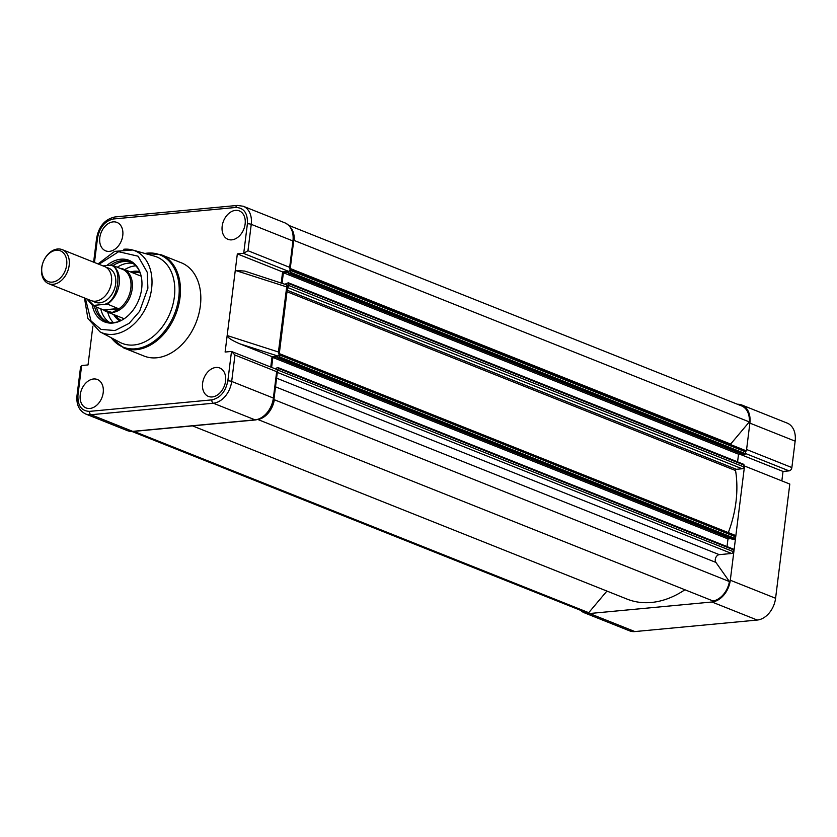 <?xml version="1.0" encoding="UTF-8"?>
<svg xmlns="http://www.w3.org/2000/svg" width="837" height="837" viewBox="0 0 837 837"><rect width="100%" height="100%" fill="white"/><g stroke="black" fill="none" stroke-linecap="round" stroke-linejoin="round"><path stroke-width="1.26" d="M745.631 451.739A3.212 2.291 -68.3 0 0 746.583 449.511L749.879 423.114A21.071 15.056 -68.3 0 0 741.864 405.024A21.071 15.056 -68.3 0 0 737.449 404.25M746.583 449.511L791.865 467.559L795.15 441.162L749.879 423.114M730.303 580.219L744.532 466.01L789.804 484.058L775.585 598.267A21.071 15.056 111.7 0 1 757.244 620.05L711.963 602.002A21.071 15.056 -68.3 0 0 730.303 580.219L775.585 598.267M580.596 610.319A21.071 15.056 -68.3 0 0 584.331 612.789A21.071 15.056 -68.3 0 0 589.604 613.521L711.963 602.002M589.604 613.521L634.885 631.569L757.244 620.05M791.865 467.559A3.212 2.291 111.7 0 1 789.071 470.875L783.024 471.44L781.842 480.888M634.885 631.569A21.071 15.056 111.7 0 1 629.602 630.847L584.331 612.789M741.864 405.024L787.146 423.083A21.071 15.056 111.7 0 1 795.15 441.162M743.842 466.073L744.532 466.01M783.024 471.44L739.521 454.093M231.807 239.853A15.307 10.933 -68.3 0 0 244.613 226.681A15.307 10.933 -68.3 0 0 239.403 210.934A15.307 10.933 -68.3 0 0 235.479 210.369A15.307 10.933 -68.3 0 0 222.652 223.667A15.307 10.933 -68.3 0 0 228.072 239.361A15.307 10.933 -68.3 0 0 231.807 239.853M109.448 251.362A15.307 10.933 -68.3 0 0 122.254 238.189A15.307 10.933 -68.3 0 0 117.034 222.443A15.307 10.933 -68.3 0 0 113.121 221.878A15.307 10.933 -68.3 0 0 100.283 235.176A15.307 10.933 -68.3 0 0 105.703 250.87A15.307 10.933 -68.3 0 0 109.448 251.362M212.242 396.947A15.307 10.933 -68.3 0 0 225.048 383.775A15.307 10.933 -68.3 0 0 219.838 368.029A15.307 10.933 -68.3 0 0 215.915 367.474A15.307 10.933 -68.3 0 0 203.077 380.762A15.307 10.933 -68.3 0 0 208.497 396.456A15.307 10.933 -68.3 0 0 212.242 396.947M89.883 408.466A15.307 10.933 -68.3 0 0 102.689 395.294A15.307 10.933 -68.3 0 0 97.469 379.548A15.307 10.933 -68.3 0 0 93.556 378.983A15.307 10.933 -68.3 0 0 80.718 392.281A15.307 10.933 -68.3 0 0 86.138 407.975A15.307 10.933 -68.3 0 0 89.883 408.466M144.09 356.06A50.21 35.865 -68.3 0 0 200.357 305.871A50.21 35.865 -68.3 0 0 181.273 262.776L160.924 254.657A50.21 35.865 111.7 0 1 179.997 297.752A50.21 35.865 111.7 0 1 123.73 347.941L144.09 356.06M133.868 344.99A46.548 33.239 111.7 0 1 119.942 342.343L99.959 331.818A44.173 31.544 111.7 0 0 113.173 334.329A44.173 31.544 111.7 0 0 151.602 288.671A44.173 31.544 111.7 0 0 132.57 250.001L154.311 256.112A46.548 33.239 111.7 0 1 174.368 296.873A46.548 33.239 111.7 0 1 133.868 344.99M92.3 305.338A33.124 23.656 -68.3 0 0 119.848 321.157A33.124 23.656 -68.3 0 0 141.662 288.786A33.124 23.656 -68.3 0 0 139.674 271.429A33.124 23.656 -68.3 0 0 106.717 265.549M139.894 271.983A32.068 22.902 -68.3 0 0 129.881 261.814A32.068 22.902 -68.3 0 0 110.369 265.203L103.014 265.904M130.875 262.253A32.068 22.902 -68.3 0 0 113.026 265.58M270.759 367.045L272.056 356.677L278.072 356.112L279.129 354.93L278.439 352L227.162 335.532L225.111 352.042L231.158 351.467A3.212 2.291 111.7 0 1 231.493 351.467L227.831 380.919C225.624 391.643 220.309 397.962 211.876 399.866L89.517 411.375C81.367 411.03 77.517 405.579 77.967 395.012L81.639 365.57A3.212 2.291 111.7 0 1 81.984 365.507L88.031 364.932L92.855 326.221M286.965 284.789L278.439 352M281.253 282.812L282.603 271.941L288.66 271.376A3.212 2.291 -68.3 0 0 289.006 271.314L290.083 269.838L289.665 267.348L292.95 240.962A21.071 15.056 -68.3 0 0 284.936 222.872C291.6 226.21 294.488 232.414 293.609 241.495A2.752 0.659 -172.9 0 0 292.95 240.962L251.246 224.337A21.071 15.056 -68.3 0 0 243.243 206.247L237.373 205.431A2.752 1.81 84.6 0 0 235.846 207.461C243.996 207.806 247.846 213.257 247.396 223.814L243.724 253.266A3.212 2.291 111.7 0 1 243.379 253.329L237.331 253.893L227.162 335.532C227.758 337.729 231.985 340.492 239.832 343.829L278.083 356.102M272.056 356.677L239.832 343.829M276.67 371.67L277.581 370.247L277.183 369.609L231.493 351.467L234.967 355.045L276.67 371.67L273.375 398.056L231.682 381.431L234.967 355.045M81.639 365.57L80.561 367.045L77.025 395.388A2.752 0.659 7.1 0 1 77.967 395.012M286.547 286.861L235.281 270.403L244.77 271.094L287.813 285.229L279.129 354.93M282.603 271.941L237.331 253.893M243.724 253.266L247.961 250.723L289.665 267.348M94.466 306.248A32.068 22.902 -68.3 0 0 106.132 321.398A32.068 22.902 -68.3 0 0 120.392 320.906M96.485 307.064A32.068 22.902 -68.3 0 0 107.157 321.764M132.518 272.736A25.654 18.32 111.7 0 1 140.229 272.893M130.656 271.994A26.575 18.979 111.7 0 1 139.789 271.743M132.874 263.383A32.068 22.902 -68.3 0 0 117.253 267.275M124.703 269.619A32.068 22.902 111.7 0 1 135.856 265.873M100.722 308.748A32.068 22.902 -68.3 0 0 109.385 322.318M113.257 322.559A32.068 22.902 111.7 0 1 107.732 312.17M120.151 321.01A26.575 18.979 111.7 0 1 113.696 314.545M121.26 320.477A25.654 18.32 111.7 0 1 115.558 315.287M48.63 283.68L90.961 300.556A18.33 13.089 -68.3 0 0 95.554 301.184A18.33 13.089 -68.3 0 0 110.902 285.333A18.33 13.089 -68.3 0 0 104.531 266.511L62.21 249.635A18.33 13.089 111.7 0 1 68.571 268.457A18.33 13.089 111.7 0 1 53.223 284.308A18.33 13.089 111.7 0 1 48.63 283.68A18.33 13.089 111.7 0 1 42.268 264.848A18.33 13.089 111.7 0 1 57.617 249.007A18.33 13.089 111.7 0 1 62.21 249.635M93.148 301.132A18.33 13.089 -68.3 0 0 99.718 302.848A18.33 13.089 -68.3 0 0 115.412 285.469A18.33 13.089 -68.3 0 0 106.519 267.589M52.271 282.121A16.541 11.812 111.7 0 1 41.85 267.359A16.541 11.812 111.7 0 1 56.246 250.263A16.541 11.812 111.7 0 1 66.667 265.026A16.541 11.812 111.7 0 1 52.271 282.121M119.89 268.321A22.902 16.363 111.7 0 1 123.51 269.137A22.902 16.363 111.7 0 1 131.472 292.668A22.902 16.363 111.7 0 1 112.273 312.483A22.902 16.363 111.7 0 1 106.54 311.699A22.902 16.363 111.7 0 1 103.349 309.795M119.921 268.342L123.165 269.535A22.453 16.029 111.7 0 1 130.823 288.42A22.453 16.029 111.7 0 1 118.226 309.209L112.273 312.483L104.803 310.464L92.562 305.495L93.441 305.181L87.404 299.133M123.165 269.535L112.221 265.266A22.453 16.029 111.7 0 1 119.241 283.795A22.453 16.029 111.7 0 1 107.387 304.103L92.562 305.495M112.221 265.266L110.4 265.203C122.934 266.595 118.749 300.232 105.556 304.04M107.387 304.103L118.676 308.759L104.133 310.129M103.642 309.91L118.467 308.518M192.531 425.876L627.133 599.125A97.123 69.366 -68.3 0 0 651.448 602.462A97.123 69.366 -68.3 0 0 684.917 589.761M132.068 431.505L584.665 611.941A20.161 14.396 -68.3 0 0 588.725 612.684L133.941 431.379M730.345 444.478A4.583 3.275 111.7 0 1 730.649 444.081L749.314 421.911L294.174 240.46A20.161 14.396 -68.3 0 0 291.035 228.03M749.314 421.911A20.161 14.396 -68.3 0 0 741.53 405.882L288.922 225.446M293.661 241.066L294.174 240.46M290.188 269.012L744.92 450.296A1.831 1.308 -68.3 0 1 745.61 451.865L745.39 453.675A0.921 0.659 -68.3 0 1 744.595 454.627L743.423 454.732L288.284 273.291L289.456 273.176A0.921 0.659 -68.3 0 0 290.251 272.234L290.47 270.424A1.831 1.308 -68.3 0 0 290.167 269.137M737.575 461.867L738.527 454.188L283.387 272.747L288.409 272.276L288.284 273.291M738.527 454.188L741.383 453.926M282.1 283.084L283.387 272.747M287.572 287.122A1.831 1.308 -68.3 0 0 288.608 285.427L288.828 283.617A0.921 0.659 -68.3 0 0 288.252 282.801L285.229 284.088M728.305 532.604A97.123 69.366 -68.3 0 0 735.566 470.551A0.921 0.659 111.7 0 1 736.361 469.306L742.147 468.762A1.831 1.308 -68.3 0 0 743.748 466.868L743.967 465.058A0.921 0.659 -68.3 0 0 743.392 464.242M279.924 355.15A1.831 1.308 -68.3 0 0 279.296 353.601L734.363 535.021A1.831 1.308 -68.3 0 1 735.064 536.59L279.924 355.15L279.694 356.96A0.921 0.659 -68.3 0 1 278.899 357.901L277.727 358.016L732.867 539.457L734.039 539.352A0.921 0.659 -68.3 0 0 734.834 538.4L735.064 536.59M727.018 546.592L727.981 538.913L272.841 357.472L277.853 357.001L277.727 358.016M727.981 538.913L730.837 538.651M271.606 367.38L272.841 357.472M277.413 371.523A1.831 1.308 -68.3 0 0 278.051 370.153L278.282 368.343A0.921 0.659 -68.3 0 0 277.696 367.527L275.091 368.772M257.922 419.525L713.072 600.987A20.161 14.396 -68.3 0 0 729.425 581.558L715.907 562.412A4.583 3.275 111.7 0 1 715.761 557.672A4.583 3.275 111.7 0 1 719.276 554.649L731.601 553.487A1.831 1.308 -68.3 0 0 733.191 551.593L733.421 549.783A0.921 0.659 -68.3 0 0 732.835 548.967M729.425 581.558L273.908 399.573M257.932 419.536A20.161 14.396 -68.3 0 0 274.285 400.117M588.725 612.684L606.919 591.068M789.071 470.875L745.411 453.466M144.895 253.465A49.676 35.478 111.7 0 1 178.752 297.459A49.676 35.478 111.7 0 1 150.534 343.651A49.676 35.478 111.7 0 1 111.279 337.782M98.944 264.283L118.624 251.717L138.053 256.195L147.228 272.245L147.887 288.2L139.591 311.354L129.149 323.354L115.035 330.531L100.995 329.412L91.034 321.01L85.374 298.328M123.771 249.248A44.173 31.544 111.7 0 1 132.57 250.001L114.617 251.382L98.034 263.917M211.876 399.866A2.752 1.81 -95.4 0 0 213.341 403.225L255.044 419.85L132.675 431.358A2.752 1.81 84.6 0 0 133.261 431.453L127.402 430.636A21.071 15.056 -68.3 0 0 132.675 431.358L90.982 414.733L213.341 403.225A21.071 15.056 -68.3 0 0 231.682 381.431A2.752 0.659 -172.9 0 0 227.831 380.919M127.402 430.636L85.698 414.012A21.071 15.056 -68.3 0 0 90.982 414.733A2.752 1.81 -95.4 0 1 89.517 411.375M274.044 398.59C271.763 410.653 265.632 417.768 255.63 419.933A2.752 1.81 84.6 0 1 255.044 419.85A21.071 15.056 -68.3 0 0 273.375 398.056A2.752 0.659 7.1 0 1 274.044 398.59L277.581 370.247M288.66 271.376L243.379 253.329M247.961 250.723L251.246 224.337A2.752 0.659 -172.9 0 0 247.396 223.814M237.373 205.431L115.014 216.95A2.752 1.81 84.6 0 0 113.487 218.97L235.846 207.461M115.014 216.95C105.012 219.116 98.871 226.231 96.6 238.283A2.752 0.659 7.1 0 1 97.542 237.917C99.739 227.193 105.054 220.874 113.487 218.97M94.476 262.494L97.542 237.917M730.649 444.081L290.251 268.52M745.61 451.865L290.47 270.424M745.39 453.675L290.251 272.234M744.595 454.627L289.456 273.176M743.967 465.058L288.828 283.617M743.748 466.868L288.608 285.427M742.147 468.762L287.52 287.52M736.361 469.306L287.185 290.24M735.566 470.551L286.997 291.726M734.834 538.4L279.694 356.96M734.039 539.352L278.899 357.901M733.421 549.783L278.282 368.343M733.191 551.593L278.051 370.153M731.601 553.487L277.309 372.392M719.276 554.649L276.587 378.167M715.907 562.412L275.509 386.84M160.924 254.657L144.592 253.381M290.083 269.838L293.609 241.495M133.261 431.453L255.63 419.933M77.025 395.388C76.146 404.47 79.044 410.674 85.698 414.012M93.629 262.159L96.6 238.283M284.936 222.872L243.243 206.247M84.464 297.962L87.875 318.458L99.959 331.818M110.997 337.635L123.73 347.941M124.2 318.74L106.54 311.699M141.171 276.179L123.51 269.137M92.52 305.474L86.881 298.924M743.622 464.273L288.483 282.833M733.066 548.999L277.926 367.558"/></g></svg>
